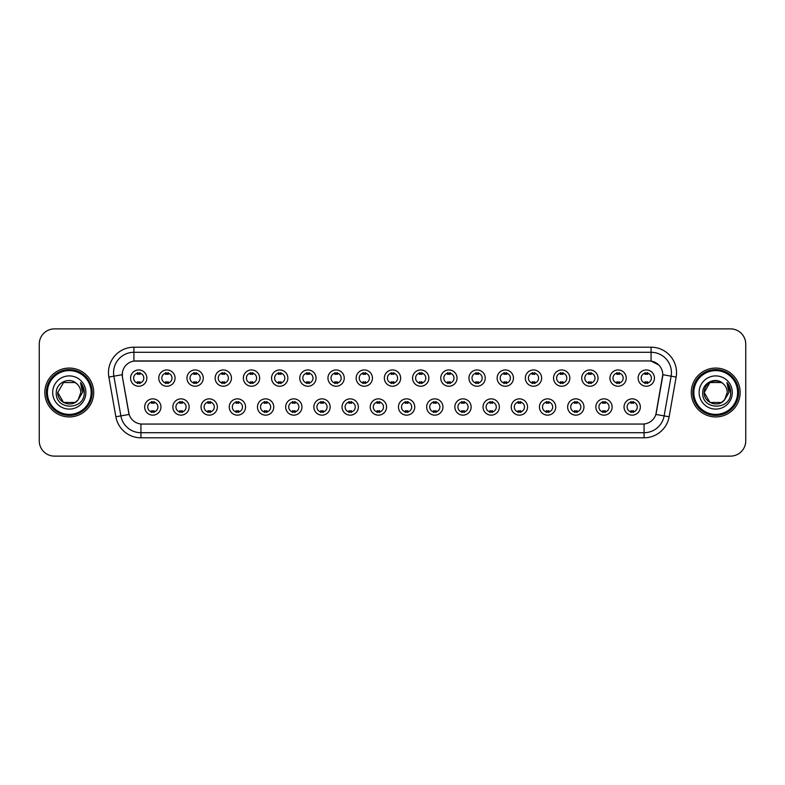 <?xml version="1.0" encoding="UTF-8"?>
<svg xmlns="http://www.w3.org/2000/svg" width="785" height="785" viewBox="0 0 785 785"><rect width="100%" height="100%" fill="white"/><g stroke="black" fill="none" stroke-linecap="round" stroke-linejoin="round"><path stroke-width="1.18" d="M189.156 407.003A8.144 8.144 0 0 1 181.011 415.147A8.144 8.144 0 0 1 172.867 407.003A8.144 8.144 0 0 1 181.011 398.858A8.144 8.144 0 0 1 189.156 407.003M175.918 407.003A5.093 5.093 0 0 0 181.011 412.096A5.093 5.093 0 0 0 186.094 407.003A5.093 5.093 0 0 0 181.011 401.92A5.093 5.093 0 0 0 175.918 407.003M217.347 407.003A8.144 8.144 0 0 1 209.202 415.147A8.144 8.144 0 0 1 201.058 407.003A8.144 8.144 0 0 1 209.202 398.858A8.144 8.144 0 0 1 217.347 407.003M204.12 407.003A5.093 5.093 0 0 0 209.202 412.096A5.093 5.093 0 0 0 214.295 407.003A5.093 5.093 0 0 0 209.202 401.92A5.093 5.093 0 0 0 204.12 407.003M245.548 407.003A8.144 8.144 0 0 1 237.404 415.147A8.144 8.144 0 0 1 229.259 407.003A8.144 8.144 0 0 1 237.404 398.858A8.144 8.144 0 0 1 245.548 407.003M232.321 407.003A5.093 5.093 0 0 0 237.404 412.096A5.093 5.093 0 0 0 242.496 407.003A5.093 5.093 0 0 0 237.404 401.92A5.093 5.093 0 0 0 232.321 407.003M273.749 407.003A8.144 8.144 0 0 1 265.605 415.147A8.144 8.144 0 0 1 257.46 407.003A8.144 8.144 0 0 1 265.605 398.858A8.144 8.144 0 0 1 273.749 407.003M260.512 407.003A5.093 5.093 0 0 0 265.605 412.096A5.093 5.093 0 0 0 270.697 407.003A5.093 5.093 0 0 0 265.605 401.92A5.093 5.093 0 0 0 260.512 407.003M301.95 407.003A8.144 8.144 0 0 1 293.806 415.147A8.144 8.144 0 0 1 285.661 407.003A8.144 8.144 0 0 1 293.806 398.858A8.144 8.144 0 0 1 301.95 407.003M288.713 407.003A5.093 5.093 0 0 0 293.806 412.096A5.093 5.093 0 0 0 298.899 407.003A5.093 5.093 0 0 0 293.806 401.92A5.093 5.093 0 0 0 288.713 407.003M330.151 407.003A8.144 8.144 0 0 1 322.007 415.147A8.144 8.144 0 0 1 313.863 407.003A8.144 8.144 0 0 1 322.007 398.858A8.144 8.144 0 0 1 330.151 407.003M316.914 407.003A5.093 5.093 0 0 0 322.007 412.096A5.093 5.093 0 0 0 327.09 407.003A5.093 5.093 0 0 0 322.007 401.92A5.093 5.093 0 0 0 316.914 407.003M358.343 407.003A8.144 8.144 0 0 1 350.198 415.147A8.144 8.144 0 0 1 342.054 407.003A8.144 8.144 0 0 1 350.198 398.858A8.144 8.144 0 0 1 358.343 407.003M345.115 407.003A5.093 5.093 0 0 0 350.198 412.096A5.093 5.093 0 0 0 355.291 407.003A5.093 5.093 0 0 0 350.198 401.92A5.093 5.093 0 0 0 345.115 407.003M386.544 407.003A8.144 8.144 0 0 1 378.399 415.147A8.144 8.144 0 0 1 370.255 407.003A8.144 8.144 0 0 1 378.399 398.858A8.144 8.144 0 0 1 386.544 407.003M373.307 407.003A5.093 5.093 0 0 0 378.399 412.096A5.093 5.093 0 0 0 383.492 407.003A5.093 5.093 0 0 0 378.399 401.92A5.093 5.093 0 0 0 373.307 407.003M414.745 407.003A8.144 8.144 0 0 1 406.601 415.147A8.144 8.144 0 0 1 398.456 407.003A8.144 8.144 0 0 1 406.601 398.858A8.144 8.144 0 0 1 414.745 407.003M401.508 407.003A5.093 5.093 0 0 0 406.601 412.096A5.093 5.093 0 0 0 411.693 407.003A5.093 5.093 0 0 0 406.601 401.92A5.093 5.093 0 0 0 401.508 407.003M442.946 407.003A8.144 8.144 0 0 1 434.802 415.147A8.144 8.144 0 0 1 426.657 407.003A8.144 8.144 0 0 1 434.802 398.858A8.144 8.144 0 0 1 442.946 407.003M429.709 407.003A5.093 5.093 0 0 0 434.802 412.096A5.093 5.093 0 0 0 439.885 407.003A5.093 5.093 0 0 0 434.802 401.92A5.093 5.093 0 0 0 429.709 407.003M471.137 407.003A8.144 8.144 0 0 1 462.993 415.147A8.144 8.144 0 0 1 454.849 407.003A8.144 8.144 0 0 1 462.993 398.858A8.144 8.144 0 0 1 471.137 407.003M457.91 407.003A5.093 5.093 0 0 0 462.993 412.096A5.093 5.093 0 0 0 468.086 407.003A5.093 5.093 0 0 0 462.993 401.92A5.093 5.093 0 0 0 457.91 407.003M499.338 407.003A8.144 8.144 0 0 1 491.194 415.147A8.144 8.144 0 0 1 483.05 407.003A8.144 8.144 0 0 1 491.194 398.858A8.144 8.144 0 0 1 499.338 407.003M486.101 407.003A5.093 5.093 0 0 0 491.194 412.096A5.093 5.093 0 0 0 496.287 407.003A5.093 5.093 0 0 0 491.194 401.92A5.093 5.093 0 0 0 486.101 407.003M527.54 407.003A8.144 8.144 0 0 1 519.395 415.147A8.144 8.144 0 0 1 511.251 407.003A8.144 8.144 0 0 1 519.395 398.858A8.144 8.144 0 0 1 527.54 407.003M514.303 407.003A5.093 5.093 0 0 0 519.395 412.096A5.093 5.093 0 0 0 524.488 407.003A5.093 5.093 0 0 0 519.395 401.92A5.093 5.093 0 0 0 514.303 407.003M555.741 407.003A8.144 8.144 0 0 1 547.596 415.147A8.144 8.144 0 0 1 539.452 407.003A8.144 8.144 0 0 1 547.596 398.858A8.144 8.144 0 0 1 555.741 407.003M542.504 407.003A5.093 5.093 0 0 0 547.596 412.096A5.093 5.093 0 0 0 552.679 407.003A5.093 5.093 0 0 0 547.596 401.92A5.093 5.093 0 0 0 542.504 407.003M583.942 407.003A8.144 8.144 0 0 1 575.797 415.147A8.144 8.144 0 0 1 567.653 407.003A8.144 8.144 0 0 1 575.797 398.858A8.144 8.144 0 0 1 583.942 407.003M570.705 407.003A5.093 5.093 0 0 0 575.797 412.096A5.093 5.093 0 0 0 580.88 407.003A5.093 5.093 0 0 0 575.797 401.92A5.093 5.093 0 0 0 570.705 407.003M612.133 407.003A8.144 8.144 0 0 1 603.989 415.147A8.144 8.144 0 0 1 595.844 407.003A8.144 8.144 0 0 1 603.989 398.858A8.144 8.144 0 0 1 612.133 407.003M598.906 407.003A5.093 5.093 0 0 0 603.989 412.096A5.093 5.093 0 0 0 609.082 407.003A5.093 5.093 0 0 0 603.989 401.92A5.093 5.093 0 0 0 598.906 407.003M640.334 407.003A8.144 8.144 0 0 1 632.19 415.147A8.144 8.144 0 0 1 624.046 407.003A8.144 8.144 0 0 1 632.19 398.858A8.144 8.144 0 0 1 640.334 407.003M627.097 407.003A5.093 5.093 0 0 0 632.19 412.096A5.093 5.093 0 0 0 637.283 407.003A5.093 5.093 0 0 0 632.19 401.92A5.093 5.093 0 0 0 627.097 407.003M160.954 407.003A8.144 8.144 0 0 1 152.81 415.147A8.144 8.144 0 0 1 144.666 407.003A8.144 8.144 0 0 1 152.81 398.858A8.144 8.144 0 0 1 160.954 407.003M147.717 407.003A5.093 5.093 0 0 0 152.81 412.096A5.093 5.093 0 0 0 157.903 407.003A5.093 5.093 0 0 0 152.81 401.92A5.093 5.093 0 0 0 147.717 407.003M175.055 378.095A8.144 8.144 0 0 1 166.911 386.24A8.144 8.144 0 0 1 158.766 378.095A8.144 8.144 0 0 1 166.911 369.951A8.144 8.144 0 0 1 175.055 378.095M161.818 378.095A5.093 5.093 0 0 0 166.911 383.188A5.093 5.093 0 0 0 172.003 378.095A5.093 5.093 0 0 0 166.911 373.003A5.093 5.093 0 0 0 161.818 378.095M203.256 378.095A8.144 8.144 0 0 1 195.112 386.24A8.144 8.144 0 0 1 186.967 378.095A8.144 8.144 0 0 1 195.112 369.951A8.144 8.144 0 0 1 203.256 378.095M190.019 378.095A5.093 5.093 0 0 0 195.112 383.188A5.093 5.093 0 0 0 200.195 378.095A5.093 5.093 0 0 0 195.112 373.003A5.093 5.093 0 0 0 190.019 378.095M231.447 378.095A8.144 8.144 0 0 1 223.303 386.24A8.144 8.144 0 0 1 215.159 378.095A8.144 8.144 0 0 1 223.303 369.951A8.144 8.144 0 0 1 231.447 378.095M218.22 378.095A5.093 5.093 0 0 0 223.303 383.188A5.093 5.093 0 0 0 228.396 378.095A5.093 5.093 0 0 0 223.303 373.003A5.093 5.093 0 0 0 218.22 378.095M259.649 378.095A8.144 8.144 0 0 1 251.504 386.24A8.144 8.144 0 0 1 243.36 378.095A8.144 8.144 0 0 1 251.504 369.951A8.144 8.144 0 0 1 259.649 378.095M246.411 378.095A5.093 5.093 0 0 0 251.504 383.188A5.093 5.093 0 0 0 256.597 378.095A5.093 5.093 0 0 0 251.504 373.003A5.093 5.093 0 0 0 246.411 378.095M287.85 378.095A8.144 8.144 0 0 1 279.705 386.24A8.144 8.144 0 0 1 271.561 378.095A8.144 8.144 0 0 1 279.705 369.951A8.144 8.144 0 0 1 287.85 378.095M274.613 378.095A5.093 5.093 0 0 0 279.705 383.188A5.093 5.093 0 0 0 284.798 378.095A5.093 5.093 0 0 0 279.705 373.003A5.093 5.093 0 0 0 274.613 378.095M316.051 378.095A8.144 8.144 0 0 1 307.906 386.24A8.144 8.144 0 0 1 299.762 378.095A8.144 8.144 0 0 1 307.906 369.951A8.144 8.144 0 0 1 316.051 378.095M302.814 378.095A5.093 5.093 0 0 0 307.906 383.188A5.093 5.093 0 0 0 312.989 378.095A5.093 5.093 0 0 0 307.906 373.003A5.093 5.093 0 0 0 302.814 378.095M344.242 378.095A8.144 8.144 0 0 1 336.098 386.24A8.144 8.144 0 0 1 327.953 378.095A8.144 8.144 0 0 1 336.098 369.951A8.144 8.144 0 0 1 344.242 378.095M331.015 378.095A5.093 5.093 0 0 0 336.098 383.188A5.093 5.093 0 0 0 341.19 378.095A5.093 5.093 0 0 0 336.098 373.003A5.093 5.093 0 0 0 331.015 378.095M372.443 378.095A8.144 8.144 0 0 1 364.299 386.24A8.144 8.144 0 0 1 356.154 378.095A8.144 8.144 0 0 1 364.299 369.951A8.144 8.144 0 0 1 372.443 378.095M359.206 378.095A5.093 5.093 0 0 0 364.299 383.188A5.093 5.093 0 0 0 369.392 378.095A5.093 5.093 0 0 0 364.299 373.003A5.093 5.093 0 0 0 359.206 378.095M400.644 378.095A8.144 8.144 0 0 1 392.5 386.24A8.144 8.144 0 0 1 384.356 378.095A8.144 8.144 0 0 1 392.5 369.951A8.144 8.144 0 0 1 400.644 378.095M387.407 378.095A5.093 5.093 0 0 0 392.5 383.188A5.093 5.093 0 0 0 397.593 378.095A5.093 5.093 0 0 0 392.5 373.003A5.093 5.093 0 0 0 387.407 378.095M428.846 378.095A8.144 8.144 0 0 1 420.701 386.24A8.144 8.144 0 0 1 412.557 378.095A8.144 8.144 0 0 1 420.701 369.951A8.144 8.144 0 0 1 428.846 378.095M415.608 378.095A5.093 5.093 0 0 0 420.701 383.188A5.093 5.093 0 0 0 425.794 378.095A5.093 5.093 0 0 0 420.701 373.003A5.093 5.093 0 0 0 415.608 378.095M457.047 378.095A8.144 8.144 0 0 1 448.902 386.24A8.144 8.144 0 0 1 440.758 378.095A8.144 8.144 0 0 1 448.902 369.951A8.144 8.144 0 0 1 457.047 378.095M443.81 378.095A5.093 5.093 0 0 0 448.902 383.188A5.093 5.093 0 0 0 453.985 378.095A5.093 5.093 0 0 0 448.902 373.003A5.093 5.093 0 0 0 443.81 378.095M485.238 378.095A8.144 8.144 0 0 1 477.094 386.24A8.144 8.144 0 0 1 468.949 378.095A8.144 8.144 0 0 1 477.094 369.951A8.144 8.144 0 0 1 485.238 378.095M472.011 378.095A5.093 5.093 0 0 0 477.094 383.188A5.093 5.093 0 0 0 482.186 378.095A5.093 5.093 0 0 0 477.094 373.003A5.093 5.093 0 0 0 472.011 378.095M513.439 378.095A8.144 8.144 0 0 1 505.295 386.24A8.144 8.144 0 0 1 497.15 378.095A8.144 8.144 0 0 1 505.295 369.951A8.144 8.144 0 0 1 513.439 378.095M500.202 378.095A5.093 5.093 0 0 0 505.295 383.188A5.093 5.093 0 0 0 510.387 378.095A5.093 5.093 0 0 0 505.295 373.003A5.093 5.093 0 0 0 500.202 378.095M541.64 378.095A8.144 8.144 0 0 1 533.496 386.24A8.144 8.144 0 0 1 525.351 378.095A8.144 8.144 0 0 1 533.496 369.951A8.144 8.144 0 0 1 541.64 378.095M528.403 378.095A5.093 5.093 0 0 0 533.496 383.188A5.093 5.093 0 0 0 538.588 378.095A5.093 5.093 0 0 0 533.496 373.003A5.093 5.093 0 0 0 528.403 378.095M569.841 378.095A8.144 8.144 0 0 1 561.697 386.24A8.144 8.144 0 0 1 553.553 378.095A8.144 8.144 0 0 1 561.697 369.951A8.144 8.144 0 0 1 569.841 378.095M556.604 378.095A5.093 5.093 0 0 0 561.697 383.188A5.093 5.093 0 0 0 566.78 378.095A5.093 5.093 0 0 0 561.697 373.003A5.093 5.093 0 0 0 556.604 378.095M598.033 378.095A8.144 8.144 0 0 1 589.888 386.24A8.144 8.144 0 0 1 581.744 378.095A8.144 8.144 0 0 1 589.888 369.951A8.144 8.144 0 0 1 598.033 378.095M584.805 378.095A5.093 5.093 0 0 0 589.888 383.188A5.093 5.093 0 0 0 594.981 378.095A5.093 5.093 0 0 0 589.888 373.003A5.093 5.093 0 0 0 584.805 378.095M626.234 378.095A8.144 8.144 0 0 1 618.089 386.24A8.144 8.144 0 0 1 609.945 378.095A8.144 8.144 0 0 1 618.089 369.951A8.144 8.144 0 0 1 626.234 378.095M612.997 378.095A5.093 5.093 0 0 0 618.089 383.188A5.093 5.093 0 0 0 623.182 378.095A5.093 5.093 0 0 0 618.089 373.003A5.093 5.093 0 0 0 612.997 378.095M654.435 378.095A8.144 8.144 0 0 1 646.29 386.24A8.144 8.144 0 0 1 638.146 378.095A8.144 8.144 0 0 1 646.29 369.951A8.144 8.144 0 0 1 654.435 378.095M641.198 378.095A5.093 5.093 0 0 0 646.29 383.188A5.093 5.093 0 0 0 651.383 378.095A5.093 5.093 0 0 0 646.29 373.003A5.093 5.093 0 0 0 641.198 378.095M146.854 378.095A8.144 8.144 0 0 1 138.71 386.24A8.144 8.144 0 0 1 130.565 378.095A8.144 8.144 0 0 1 138.71 369.951A8.144 8.144 0 0 1 146.854 378.095M133.617 378.095A5.093 5.093 0 0 0 138.71 383.188A5.093 5.093 0 0 0 143.802 378.095A5.093 5.093 0 0 0 138.71 373.003A5.093 5.093 0 0 0 133.617 378.095M115.866 416.766L108.86 377.065A25.454 25.454 0 0 1 133.921 347.196L651.079 347.196A25.454 25.454 0 0 1 676.14 377.065L669.134 416.766A25.454 25.454 0 0 1 644.073 437.804L140.927 437.804A25.454 25.454 0 0 1 115.866 416.766L120.87 415.883L113.874 376.182A20.361 20.361 0 0 1 133.921 352.288L651.079 352.288A20.361 20.361 0 0 1 671.126 376.182L664.13 415.883A20.361 20.361 0 0 1 644.073 432.712L140.927 432.712A20.361 20.361 0 0 1 120.87 415.883L129.132 414.431L122.431 377.075A13.747 13.747 0 0 1 135.962 360.943L649.038 360.943A13.747 13.747 0 0 1 662.569 377.075L656.289 412.704A13.747 13.747 0 0 1 642.758 424.057L142.242 424.057A13.747 13.747 0 0 1 128.711 412.704L122.431 377.075L122.372 372.649M44.853 392.5A24.433 24.433 0 0 0 69.286 416.933A24.433 24.433 0 0 0 93.709 392.5A24.433 24.433 0 0 0 69.286 368.067A24.433 24.433 0 0 0 44.853 392.5A24.433 24.433 0 0 0 69.286 416.933A24.433 24.433 0 0 0 93.709 392.5A24.433 24.433 0 0 0 69.286 368.067A24.433 24.433 0 0 0 44.853 392.5M691.291 392.5A24.433 24.433 0 0 0 715.714 416.933A24.433 24.433 0 0 0 740.147 392.5A24.433 24.433 0 0 0 715.714 368.067A24.433 24.433 0 0 0 691.291 392.5A24.433 24.433 0 0 0 715.714 416.933A24.433 24.433 0 0 0 740.147 392.5A24.433 24.433 0 0 0 715.714 368.067A24.433 24.433 0 0 0 691.291 392.5M133.921 347.196L133.921 361.09L649.038 360.943L651.079 361.09L658.752 364.966M642.758 424.057L142.242 424.057M671.126 376.182L662.785 374.71L655.867 414.431L664.13 415.883L671.126 376.182L676.14 377.065M745.75 344.144A15.268 15.268 0 0 0 730.482 328.876L54.518 328.876A15.268 15.268 0 0 0 39.25 344.144L39.25 440.856A15.268 15.268 0 0 0 54.518 456.124L730.482 456.124A15.268 15.268 0 0 0 745.75 440.856L745.75 344.144L745.75 440.856M39.25 344.144L39.25 440.856M730.482 328.876L54.518 328.876M54.518 456.124L730.482 456.124M139.985 372.639L139.985 374.406A3.905 3.905 0 0 0 137.434 374.406L137.434 372.639M137.434 383.551L137.434 381.785A3.905 3.905 0 0 0 139.985 381.785L139.985 383.551M151.534 412.459L151.534 410.702A3.905 3.905 0 0 0 154.086 410.702L154.086 412.459M154.086 401.557L154.086 403.313A3.905 3.905 0 0 0 151.534 403.313L151.534 401.557M168.176 372.639L168.176 374.406A3.905 3.905 0 0 0 165.635 374.406L165.635 372.639M165.635 383.551L165.635 381.785A3.905 3.905 0 0 0 168.176 381.785L168.176 383.551M196.378 372.639L196.378 374.406A3.905 3.905 0 0 0 193.836 374.406L193.836 372.639M193.836 383.551L193.836 381.785A3.905 3.905 0 0 0 196.378 381.785L196.378 383.551M224.579 372.639L224.579 374.406A3.905 3.905 0 0 0 222.037 374.406L222.037 372.639M222.037 383.551L222.037 381.785A3.905 3.905 0 0 0 224.579 381.785L224.579 383.551M252.78 372.639L252.78 374.406A3.905 3.905 0 0 0 250.229 374.406L250.229 372.639M250.229 383.551L250.229 381.785A3.905 3.905 0 0 0 252.78 381.785L252.78 383.551M179.736 412.459L179.736 410.702A3.905 3.905 0 0 0 182.277 410.702L182.277 412.459M182.277 401.557L182.277 403.313A3.905 3.905 0 0 0 179.736 403.313L179.736 401.557M207.937 412.459L207.937 410.702A3.905 3.905 0 0 0 210.478 410.702L210.478 412.459M210.478 401.557L210.478 403.313A3.905 3.905 0 0 0 207.937 403.313L207.937 401.557M236.138 412.459L236.138 410.702A3.905 3.905 0 0 0 238.679 410.702L238.679 412.459M238.679 401.557L238.679 403.313A3.905 3.905 0 0 0 236.138 403.313L236.138 401.557M75.036 402.469A11.51 11.51 0 0 0 78.137 399.84L77.911 400.114C71.68 408.092 57.187 402.734 57.776 392.5L63.526 382.53L75.036 382.53L76.822 383.806C69.757 376.408 56.167 382.501 56.294 392.5C54.999 410.261 83.799 410.732 84.26 393.363L84.289 392.5C84.24 388.722 82.984 385.415 80.521 382.56L82.503 392.5L78.137 399.84L75.036 402.469L63.526 402.469L57.776 392.5L63.526 402.469L75.036 402.469L78.137 399.84L75.036 402.469L63.526 402.469L57.776 392.5M91.168 392.5A21.892 21.892 0 0 0 69.286 370.608A21.892 21.892 0 0 0 47.394 392.5A21.892 21.892 0 0 0 69.286 414.392A21.892 21.892 0 0 0 91.168 392.5M92.188 392.5A22.902 22.902 0 0 0 69.286 369.598A22.902 22.902 0 0 0 46.374 392.5A22.902 22.902 0 0 0 69.286 415.402A22.902 22.902 0 0 0 92.188 392.5M78.137 399.84L80.786 392.5C80.718 389.026 79.403 386.132 76.822 383.806M52.683 392.5A16.593 16.593 0 0 0 69.286 409.093A16.593 16.593 0 0 0 85.879 392.5A16.593 16.593 0 0 0 69.286 375.907A16.593 16.593 0 0 0 52.683 392.5M80.629 382.688L84.28 392.932M80.521 382.56L83.514 387.761M721.474 402.469A11.51 11.51 0 0 0 724.575 399.84L721.474 402.469L709.964 402.469L704.214 392.5L709.964 382.53L721.474 382.53L723.26 383.806C716.195 376.408 702.604 382.501 702.732 392.5C701.437 410.261 730.236 410.732 730.698 393.363L730.727 392.5C730.678 388.722 729.422 385.415 726.959 382.56L728.941 392.5L724.575 399.84L721.474 402.469L709.964 402.469L704.214 392.5L709.964 402.469L721.474 402.469L724.575 399.84L722.082 402.087M737.606 392.5A21.892 21.892 0 0 0 715.714 370.608A21.892 21.892 0 0 0 693.832 392.5A21.892 21.892 0 0 0 715.714 414.392A21.892 21.892 0 0 0 737.606 392.5M738.626 392.5A22.902 22.902 0 0 0 715.714 369.598A22.902 22.902 0 0 0 692.812 392.5A22.902 22.902 0 0 0 715.714 415.402A22.902 22.902 0 0 0 738.626 392.5M724.339 400.114L721.474 402.469L709.964 402.469L704.214 392.5C703.625 402.734 718.118 408.092 724.349 400.114M724.575 399.84L727.224 392.5C727.155 389.026 725.84 386.132 723.26 383.806M699.121 392.5A16.593 16.593 0 0 0 715.714 409.093A16.593 16.593 0 0 0 732.317 392.5A16.593 16.593 0 0 0 715.714 375.907A16.593 16.593 0 0 0 699.121 392.5M721.474 382.53A11.51 11.51 0 0 0 704.214 392.5M727.067 382.688L730.717 392.932M726.959 382.56L729.952 387.761M280.981 372.639L280.981 374.406A3.905 3.905 0 0 0 278.43 374.406L278.43 372.639M278.43 383.551L278.43 381.785A3.905 3.905 0 0 0 280.981 381.785L280.981 383.551M309.172 372.639L309.172 374.406A3.905 3.905 0 0 0 306.631 374.406L306.631 372.639M306.631 383.551L306.631 381.785A3.905 3.905 0 0 0 309.172 381.785L309.172 383.551M337.373 372.639L337.373 374.406A3.905 3.905 0 0 0 334.832 374.406L334.832 372.639M334.832 383.551L334.832 381.785A3.905 3.905 0 0 0 337.373 381.785L337.373 383.551M264.329 412.459L264.329 410.702A3.905 3.905 0 0 0 266.88 410.702L266.88 412.459M266.88 401.557L266.88 403.313A3.905 3.905 0 0 0 264.329 403.313L264.329 401.557M292.53 412.459L292.53 410.702A3.905 3.905 0 0 0 295.072 410.702L295.072 412.459M295.072 401.557L295.072 403.313A3.905 3.905 0 0 0 292.53 403.313L292.53 401.557M320.731 412.459L320.731 410.702A3.905 3.905 0 0 0 323.273 410.702L323.273 412.459M323.273 401.557L323.273 403.313A3.905 3.905 0 0 0 320.731 403.313L320.731 401.557M365.575 372.639L365.575 374.406A3.905 3.905 0 0 0 363.033 374.406L363.033 372.639M363.033 383.551L363.033 381.785A3.905 3.905 0 0 0 365.575 381.785L365.575 383.551M393.776 372.639L393.776 374.406A3.905 3.905 0 0 0 391.224 374.406L391.224 372.639M391.224 383.551L391.224 381.785A3.905 3.905 0 0 0 393.776 381.785L393.776 383.551M421.967 372.639L421.967 374.406A3.905 3.905 0 0 0 419.425 374.406L419.425 372.639M419.425 383.551L419.425 381.785A3.905 3.905 0 0 0 421.967 381.785L421.967 383.551M450.168 372.639L450.168 374.406A3.905 3.905 0 0 0 447.627 374.406L447.627 372.639M447.627 383.551L447.627 381.785A3.905 3.905 0 0 0 450.168 381.785L450.168 383.551M478.369 372.639L478.369 374.406A3.905 3.905 0 0 0 475.828 374.406L475.828 372.639M475.828 383.551L475.828 381.785A3.905 3.905 0 0 0 478.369 381.785L478.369 383.551M348.933 412.459L348.933 410.702A3.905 3.905 0 0 0 351.474 410.702L351.474 412.459M351.474 401.557L351.474 403.313A3.905 3.905 0 0 0 348.933 403.313L348.933 401.557M377.124 412.459L377.124 410.702A3.905 3.905 0 0 0 379.675 410.702L379.675 412.459M379.675 401.557L379.675 403.313A3.905 3.905 0 0 0 377.124 403.313L377.124 401.557M405.325 412.459L405.325 410.702A3.905 3.905 0 0 0 407.876 410.702L407.876 412.459M407.876 401.557L407.876 403.313A3.905 3.905 0 0 0 405.325 403.313L405.325 401.557M433.526 412.459L433.526 410.702A3.905 3.905 0 0 0 436.067 410.702L436.067 412.459M436.067 401.557L436.067 403.313A3.905 3.905 0 0 0 433.526 403.313L433.526 401.557M461.727 412.459L461.727 410.702A3.905 3.905 0 0 0 464.269 410.702L464.269 412.459M464.269 401.557L464.269 403.313A3.905 3.905 0 0 0 461.727 403.313L461.727 401.557M506.57 372.639L506.57 374.406A3.905 3.905 0 0 0 504.019 374.406L504.019 372.639M504.019 383.551L504.019 381.785A3.905 3.905 0 0 0 506.57 381.785L506.57 383.551M534.771 372.639L534.771 374.406A3.905 3.905 0 0 0 532.22 374.406L532.22 372.639M532.22 383.551L532.22 381.785A3.905 3.905 0 0 0 534.771 381.785L534.771 383.551M562.963 372.639L562.963 374.406A3.905 3.905 0 0 0 560.421 374.406L560.421 372.639M560.421 383.551L560.421 381.785A3.905 3.905 0 0 0 562.963 381.785L562.963 383.551M591.164 372.639L591.164 374.406A3.905 3.905 0 0 0 588.622 374.406L588.622 372.639M588.622 383.551L588.622 381.785A3.905 3.905 0 0 0 591.164 381.785L591.164 383.551M619.365 372.639L619.365 374.406A3.905 3.905 0 0 0 616.824 374.406L616.824 372.639M616.824 383.551L616.824 381.785A3.905 3.905 0 0 0 619.365 381.785L619.365 383.551M647.566 372.639L647.566 374.406A3.905 3.905 0 0 0 645.015 374.406L645.015 372.639M645.015 383.551L645.015 381.785A3.905 3.905 0 0 0 647.566 381.785L647.566 383.551M489.928 412.459L489.928 410.702A3.905 3.905 0 0 0 492.47 410.702L492.47 412.459M492.47 401.557L492.47 403.313A3.905 3.905 0 0 0 489.928 403.313L489.928 401.557M518.12 412.459L518.12 410.702A3.905 3.905 0 0 0 520.671 410.702L520.671 412.459M520.671 401.557L520.671 403.313A3.905 3.905 0 0 0 518.12 403.313L518.12 401.557M546.321 412.459L546.321 410.702A3.905 3.905 0 0 0 548.862 410.702L548.862 412.459M548.862 401.557L548.862 403.313A3.905 3.905 0 0 0 546.321 403.313L546.321 401.557M574.522 412.459L574.522 410.702A3.905 3.905 0 0 0 577.063 410.702L577.063 412.459M577.063 401.557L577.063 403.313A3.905 3.905 0 0 0 574.522 403.313L574.522 401.557M602.723 412.459L602.723 410.702A3.905 3.905 0 0 0 605.264 410.702L605.264 412.459M605.264 401.557L605.264 403.313A3.905 3.905 0 0 0 602.723 403.313L602.723 401.557M630.914 412.459L630.914 410.702A3.905 3.905 0 0 0 633.466 410.702L633.466 412.459M633.466 401.557L633.466 403.313A3.905 3.905 0 0 0 630.914 403.313L630.914 401.557M651.079 347.196L651.079 361.09M108.86 377.065L113.874 376.182A20.361 20.361 0 0 1 113.56 372.649M113.874 376.182L122.215 374.71M644.073 423.998L644.073 437.804M140.927 437.804L140.927 423.998M664.13 415.883L669.134 416.766"/></g></svg>
